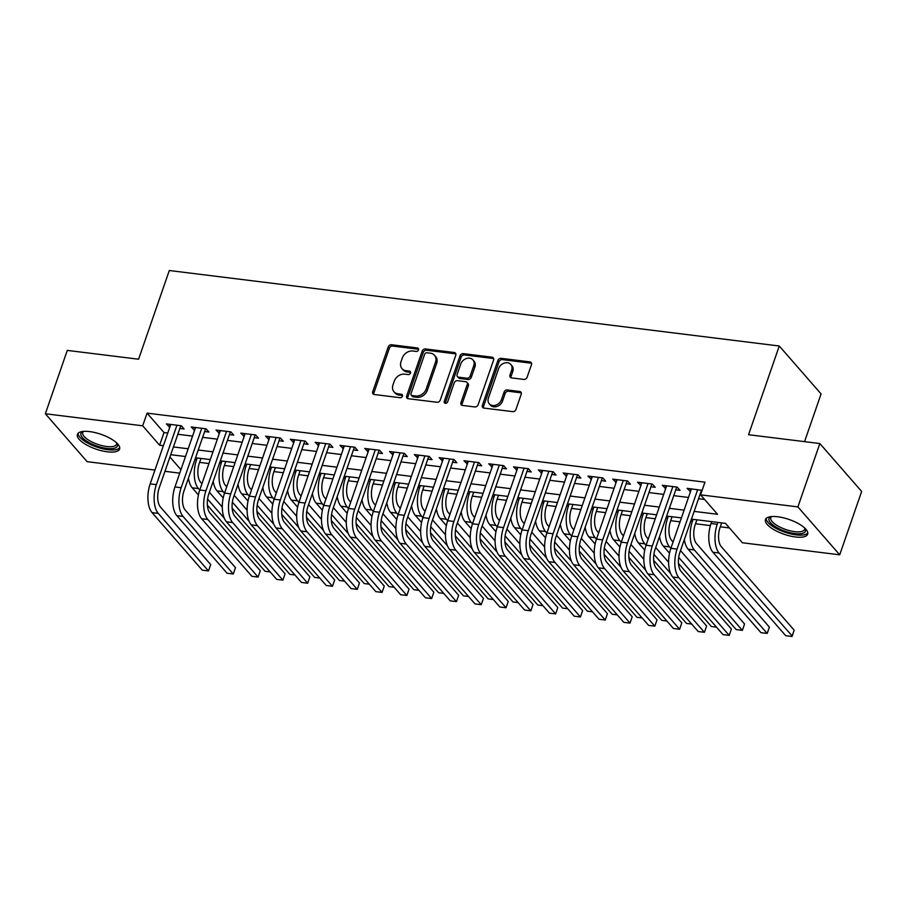 <?xml version="1.0" encoding="UTF-8"?>
<svg xmlns="http://www.w3.org/2000/svg" width="907" height="907" viewBox="0 0 907 907"><rect width="100%" height="100%" fill="white"/><g stroke="black" fill="none" stroke-linecap="round" stroke-linejoin="round"><path stroke-width="1.36" d="M418.49 349.909A1.961 1.576 -41.1 0 0 417.39 347.959L391.529 344.751A2.812 2.245 -41.1 0 0 388.23 346.939L372.72 391.722A2.812 2.245 -41.1 0 0 373.038 393.876A2.812 2.245 -41.1 0 0 374.296 394.511L400.157 397.708A1.961 1.576 -41.1 0 0 401.359 394.228L398.014 393.819A8.991 7.188 -41.1 0 1 394.001 391.767A8.991 7.188 -41.1 0 1 392.98 384.885L394.273 381.155A8.991 7.188 -41.1 0 1 404.817 374.16L408.173 374.58A1.961 1.576 -41.1 0 0 409.374 371.088L406.03 370.68A8.991 7.188 -41.1 0 1 402.005 368.627A8.991 7.188 -41.1 0 1 400.996 361.757L402.289 358.027A8.991 7.188 -41.1 0 1 412.832 351.02L416.177 351.44A1.961 1.576 -41.1 0 0 418.49 349.909M418.592 349.263A1.961 1.576 -41.1 0 0 418.512 349.252L392.652 346.055A2.812 2.245 -41.1 0 0 389.364 348.231L373.854 393.014A2.812 2.245 -41.1 0 0 373.763 394.375M402.561 395.531A1.961 1.576 -41.1 0 0 402.493 395.52L399.148 395.112L398.014 393.819M410.576 372.403A1.961 1.576 -41.1 0 0 410.508 372.392L407.152 371.972L406.03 370.68M795.382 536.967A22.335 7.8 19.1 0 1 774.011 529.722A22.335 7.8 19.1 0 1 765.463 519.564A22.335 7.8 19.1 0 1 777.753 516.763A22.335 7.8 19.1 0 1 799.124 524.008A22.335 7.8 19.1 0 1 807.672 534.178A22.335 7.8 19.1 0 1 795.382 536.967M107.309 451.811A22.335 7.8 19.1 0 1 85.938 444.566A22.335 7.8 19.1 0 1 77.39 434.408A22.335 7.8 19.1 0 1 89.68 431.607A22.335 7.8 19.1 0 1 111.039 438.852A22.335 7.8 19.1 0 1 119.588 449.022A22.335 7.8 19.1 0 1 107.309 451.811M523.815 379.421A2.812 2.245 -41.1 0 0 527.114 377.233L531.468 364.671A2.812 2.245 -41.1 0 0 531.151 362.517A2.812 2.245 -41.1 0 0 529.892 361.882L501.174 358.322A2.812 2.245 -41.1 0 0 497.875 360.51L482.365 405.293A2.812 2.245 -41.1 0 0 482.683 407.447A2.812 2.245 -41.1 0 0 483.941 408.082L512.659 411.631A2.812 2.245 -41.1 0 0 515.958 409.454L521.208 394.273A2.812 2.245 -41.1 0 0 520.89 392.13A2.812 2.245 -41.1 0 0 519.643 391.484L507.342 389.965A2.812 2.245 -41.1 0 0 504.054 392.153L501.446 399.681A7.517 6.009 -41.1 0 1 495.857 405.157A7.517 6.009 -41.1 0 1 489.27 403.808A7.517 6.009 -41.1 0 1 488.42 398.06L498.635 368.582A7.517 6.009 -41.1 0 1 504.213 363.106A7.517 6.009 -41.1 0 1 510.811 364.444A7.517 6.009 -41.1 0 1 511.65 370.192L509.949 375.113A2.812 2.245 -41.1 0 0 510.267 377.255A2.812 2.245 -41.1 0 0 511.525 377.902L523.815 379.421M154.95 470.075L87.163 461.686L45.35 413.762L67.288 350.397L138.578 359.217L169.303 270.513L779.272 345.998L748.547 434.714L819.837 443.534L797.888 506.9L839.712 554.812L742.391 542.771L725.43 523.339L691.395 519.133M45.35 413.762L142.671 425.802L159.621 445.235L163.385 445.7M694.082 511.378L717.528 514.28L700.567 494.848L704.954 482.173L147.059 413.138L142.671 425.802M700.567 494.848L797.888 506.9M455.768 355.295A2.812 2.245 -41.1 0 0 455.45 353.152A2.812 2.245 -41.1 0 0 454.203 352.506L425.474 348.957A2.812 2.245 -41.1 0 0 422.186 351.145L406.676 395.928A2.812 2.245 -41.1 0 0 406.994 398.071A2.812 2.245 -41.1 0 0 408.252 398.717L436.97 402.266A2.812 2.245 -41.1 0 0 440.258 400.078L455.768 355.295M463.33 353.639L492.048 357.199A2.812 2.245 -41.1 0 1 493.295 357.834A2.812 2.245 -41.1 0 1 493.612 359.988L478.114 404.76A2.812 2.245 -41.1 0 1 474.815 406.948L462.525 405.429A2.812 2.245 -41.1 0 1 461.266 404.794A2.812 2.245 -41.1 0 1 460.949 402.64L467.241 384.477A2.812 2.245 -41.1 0 0 466.924 382.335A2.812 2.245 -41.1 0 0 465.665 381.688L457.513 380.679A2.812 2.245 -41.1 0 0 454.214 382.867L447.673 401.778A1.961 1.576 -41.1 0 1 444.26 401.359L460.03 355.827A2.812 2.245 -41.1 0 1 463.33 353.639L464.452 354.932L493.17 358.492L492.048 357.199M179.779 428.444L184.11 428.988L181.287 425.746L166.412 423.909L169.79 427.208M204.574 431.517L208.905 432.049L206.082 428.818L191.207 426.97L194.586 430.281M229.369 434.589L233.711 435.122L230.877 431.879L216.002 430.043L219.381 433.353M254.164 437.65L258.506 438.194L255.672 434.952L240.797 433.115L244.176 436.414M278.959 440.723L283.301 441.255L280.467 438.024L265.592 436.176L268.971 439.487M303.754 443.784L308.097 444.328L305.262 441.085L290.387 439.249L293.766 442.559M328.549 446.856L332.892 447.4L330.057 444.158L315.183 442.321L318.561 445.62M353.345 449.929L357.687 450.462L354.852 447.23L339.978 445.382L343.356 448.693M378.14 452.99L382.482 453.534L379.659 450.291L364.773 448.455L368.151 451.765M402.935 456.062L407.277 456.606L404.454 453.364L389.568 451.527L392.946 454.826M427.73 459.135L432.072 459.668L429.249 456.436L414.363 454.588L417.742 457.899M452.525 462.196L456.867 462.74L454.044 459.498L439.158 457.661L442.548 460.96M477.32 465.268L481.662 465.813L478.839 462.57L463.953 460.733L467.343 464.033M502.115 468.341L506.457 468.874L503.634 465.642L488.748 463.794L492.138 467.105M526.91 471.402L531.253 471.946L528.43 468.704L513.543 466.867L516.933 470.166M551.705 474.474L556.048 475.007L553.225 471.776L538.35 469.939L541.728 473.239M576.501 477.547L580.843 478.08L578.02 474.849L563.145 473L566.524 476.311M601.296 480.608L605.638 481.152L602.815 477.91L587.94 476.073L591.319 479.372M626.091 483.68L630.433 484.213L627.61 480.982L612.735 479.134L616.114 482.445M650.886 486.753L655.228 487.286L652.405 484.055L637.53 482.207L640.909 485.517M675.681 489.814L680.023 490.358L677.2 487.116L662.325 485.279L665.704 488.578M147.059 413.138L164.008 432.56L167.784 433.024M177.761 434.26L192.579 436.097M202.556 437.333L217.374 439.169M227.351 440.394L242.169 442.231M252.146 443.466L266.964 445.303M276.941 446.539L291.759 448.375M301.736 449.6L316.554 451.437M326.531 452.672L341.349 454.509M351.326 455.745L366.145 457.57M376.122 458.806L390.94 460.643M400.917 461.878L415.735 463.715M425.712 464.951L440.53 466.776M450.507 468.012L465.325 469.849M475.302 471.084L490.12 472.921M500.108 474.157L514.915 475.982M524.904 477.218L539.71 479.055M549.699 480.291L564.505 482.127M574.494 483.363L589.301 485.188M599.289 486.424L614.096 488.261M624.084 489.497L638.891 491.333M648.879 492.569L663.686 494.394M673.674 495.63L688.481 497.467M698.469 498.703L704.592 499.462M702.131 490.347L687.121 488.34L690.499 491.651M700.476 492.886L701.224 492.977M199.597 462.377L208.927 463.534M224.392 465.45L233.723 466.606M249.187 468.522L258.518 469.667M273.982 471.583L283.313 472.74M298.777 474.656L308.108 475.812M323.572 477.728L332.903 478.873M348.367 480.789L357.698 481.946M373.162 483.862L382.493 485.018M397.958 486.934L407.288 488.079M422.753 489.995L432.095 491.152M447.548 493.068L456.89 494.224M472.343 496.14L481.685 497.285M497.138 499.201L506.48 500.358M521.933 502.274L531.275 503.43M546.728 505.346L556.07 506.491M571.535 508.408L580.865 509.564M596.33 511.48L605.661 512.636M621.125 514.552L630.456 515.698M645.92 517.614L655.251 518.77M670.715 520.686L680.046 521.842M695.51 523.758L710.385 525.595M720.305 526.82L729.455 527.953M804.554 441.641L821.084 393.921L779.272 345.998M819.837 443.534L861.65 491.447L839.712 554.812M179.745 473.137L164.938 471.311M169.892 456.992L180.946 469.667M681.406 517.897L666.6 516.06M656.611 514.825L641.805 512.999M631.816 511.763L617.009 509.927M607.021 508.691L592.214 506.854M582.226 505.618L567.419 503.793M557.431 502.557L542.624 500.721M532.636 499.485L517.829 497.648M507.841 496.412L493.034 494.587M483.046 493.351L468.239 491.515M458.25 490.279L443.444 488.442M433.455 487.206L418.637 485.381M408.66 484.145L393.842 482.309M383.865 481.073L369.047 479.236M359.07 478L344.252 476.175M334.275 474.939L319.457 473.103M309.48 471.867L294.662 470.03M284.685 468.794L269.867 466.969M259.89 465.733L245.071 463.896M235.094 462.661L220.276 460.824M210.299 459.588L195.481 457.763M185.504 456.527L170.686 454.69M173.373 446.936L188.18 448.772M198.168 450.008L212.986 451.833M222.963 453.069L237.781 454.906M247.758 456.142L262.577 457.978M272.554 459.214L287.372 461.039M297.349 462.275L312.167 464.112M322.144 465.348L336.962 467.184M346.939 468.42L361.757 470.245M371.734 471.481L386.552 473.318M396.529 474.554L411.347 476.39M421.324 477.626L436.142 479.452M446.119 480.687L460.937 482.524M470.914 483.76L485.733 485.596M495.71 486.832L510.528 488.658M520.505 489.893L535.323 491.73M545.311 492.966L560.118 494.803M570.106 496.038L584.913 497.864M594.901 499.099L609.708 500.936M619.696 502.172L634.503 504.009M644.492 505.244L659.298 507.07M669.287 508.305L684.093 510.142M164.008 432.56L159.621 445.235M169.235 427.14L170.199 424.374M194.03 430.213L194.994 427.446M218.825 433.274L219.789 430.508M243.62 436.346L244.584 433.58M268.415 439.419L269.379 436.652M293.21 442.48L294.174 439.714M318.006 445.552L318.969 442.786M342.801 448.625L343.764 445.859M367.596 451.686L368.559 448.92M392.402 454.758L393.355 451.992M417.197 457.831L418.15 455.065M441.992 460.892L442.945 458.126M466.788 463.965L467.74 461.198M491.583 467.037L492.535 464.259M516.378 470.098L517.33 467.332M541.173 473.171L542.125 470.404M565.968 476.243L566.92 473.465M590.763 479.304L591.715 476.538M615.558 482.377L616.511 479.61M640.353 485.449L641.306 482.671M665.148 488.51L666.101 485.744M689.944 491.583L690.907 488.816M402.005 368.627L403.139 369.92A8.991 7.188 -41.1 0 0 407.152 371.972M394.001 391.767L395.123 393.06A8.991 7.188 -41.1 0 0 399.148 395.112M455.858 353.934A2.812 2.245 -41.1 0 0 455.325 353.809L426.607 350.249A2.812 2.245 -41.1 0 0 423.308 352.438L407.81 397.221A2.812 2.245 -41.1 0 0 407.719 398.581M426.948 352.766A1.961 1.576 -41.1 0 0 424.646 354.297L411.03 393.615A1.961 1.576 -41.1 0 0 412.129 395.565L415.655 395.996A8.991 7.188 -41.1 0 0 426.211 389.001L435.507 362.131A8.991 7.188 -41.1 0 0 434.498 355.261A8.991 7.188 -41.1 0 0 430.474 353.208L426.948 352.766M411.256 395.112L412.379 396.404A1.961 1.576 -41.1 0 0 413.263 396.858L412.129 395.565M434.498 355.261L435.632 356.553A8.991 7.188 -41.1 0 1 436.641 363.424L427.333 390.293A8.991 7.188 -41.1 0 1 416.789 397.3L413.263 396.858M466.924 382.335L468.057 383.627A2.812 2.245 -41.1 0 1 468.375 385.781L462.082 403.932A2.812 2.245 -41.1 0 0 461.992 405.293M464.452 354.932A2.812 2.245 -41.1 0 0 461.164 357.12L445.394 402.651A1.961 1.576 -41.1 0 0 445.292 403.298M473.76 365.634A7.517 6.009 -41.1 0 0 472.921 359.886A7.517 6.009 -41.1 0 0 466.334 358.537A7.517 6.009 -41.1 0 0 460.745 364.024L457.151 374.41A2.812 2.245 -41.1 0 0 457.468 376.564A2.812 2.245 -41.1 0 0 458.715 377.199L466.878 378.208A2.812 2.245 -41.1 0 0 470.166 376.02L473.76 365.634L474.894 366.927A7.517 6.009 -41.1 0 0 474.044 361.179L472.921 359.886M457.468 376.564L458.591 377.856A2.812 2.245 -41.1 0 0 459.849 378.491L458.715 377.199M474.894 366.927L471.3 377.312A2.812 2.245 -41.1 0 1 468.001 379.5L459.849 378.491M510.811 364.444L511.933 365.736A7.517 6.009 -41.1 0 1 512.784 371.485L511.083 376.405A2.812 2.245 -41.1 0 0 510.992 377.765M489.27 403.808L490.404 405.112A7.517 6.009 -41.1 0 0 496.991 406.449A7.517 6.009 -41.1 0 0 502.58 400.973L501.446 399.681M521.298 392.912A2.812 2.245 -41.1 0 0 520.765 392.776L508.476 391.257A2.812 2.245 -41.1 0 0 505.188 393.445L502.58 400.973M531.547 363.31A2.812 2.245 -41.1 0 0 531.026 363.174L502.297 359.614A2.812 2.245 -41.1 0 0 499.009 361.802L483.499 406.585A2.812 2.245 -41.1 0 0 483.408 407.946M200.969 458.432L199.347 463.092A14.319 6.984 97.1 0 0 200.617 482.241L201.932 483.748M199.733 490.086L198.418 488.578A21.473 10.487 -82.9 0 1 196.524 459.86L197.182 457.967M209.381 492.297L222.306 507.092M270.173 571.92L265.059 571.285L207.352 505.154M198.418 494.916L192.216 487.807A21.473 10.487 -82.9 0 1 188.441 478.102M224.301 518.248L207.578 499.077M152.059 512.602L158.26 513.362L208.497 570.934L202.295 570.174L152.059 512.602A21.473 10.487 -82.9 0 1 150.165 483.873L170.754 424.442M158.26 513.362A21.473 10.487 -82.9 0 1 156.367 484.644L176.956 425.213M180.822 425.689L159.19 487.887A14.319 6.984 97.1 0 0 160.46 507.036L210.696 564.596L208.497 570.934L210.696 564.596M116.98 443.206A19.319 6.757 19.1 0 1 106.822 448.421A19.319 6.757 19.1 0 1 85.734 440.485A19.319 6.757 19.1 0 1 83.036 431.449M83.591 431.403A17.891 6.258 -160.9 0 0 82.73 432.56A17.891 6.258 -160.9 0 0 89.578 440.7A17.891 6.258 -160.9 0 0 106.697 446.516A17.891 6.258 -160.9 0 0 116.538 444.271A17.891 6.258 -160.9 0 0 116.572 442.82M78.081 433.319A22.187 7.755 -160.9 0 0 107.956 449.725A22.187 7.755 -160.9 0 0 119.724 447.741M805.053 528.362A19.319 6.757 19.1 0 1 797.718 533.804A19.319 6.757 19.1 0 1 776.585 527.42A19.319 6.757 19.1 0 1 771.109 516.605M771.676 516.559A17.891 6.258 -160.9 0 0 770.803 517.716A17.891 6.258 -160.9 0 0 777.821 525.958A17.891 6.258 -160.9 0 0 804.611 529.427A17.891 6.258 -160.9 0 0 804.645 527.976M766.154 518.464A22.187 7.755 -160.9 0 0 775.009 527.795A22.187 7.755 -160.9 0 0 807.808 532.897M225.764 461.504L224.142 466.164A14.319 6.984 97.1 0 0 225.412 485.313L226.727 486.821M224.528 493.159L223.213 491.651A21.473 10.487 -82.9 0 1 221.319 462.921L221.977 461.039M234.176 495.358L247.101 510.165M294.968 574.981L289.855 574.346L232.158 508.226M223.213 497.977L217.011 490.88A21.473 10.487 -82.9 0 1 213.236 481.175M249.096 521.31L232.373 502.138M250.559 464.577L248.937 469.225A14.319 6.984 97.1 0 0 250.207 488.374L251.522 489.893M249.323 496.22L248.008 494.712A21.473 10.487 -82.9 0 1 246.114 465.994L246.772 464.101M258.971 498.431L271.896 513.237M319.763 578.054L314.65 577.419L256.953 511.299M248.008 501.049L241.806 493.952A21.473 10.487 -82.9 0 1 238.031 484.236M273.891 524.382L257.169 505.21M275.354 467.638L273.733 472.298A14.319 6.984 97.1 0 0 275.002 491.447L276.318 492.955M274.118 499.292L272.803 497.784A21.473 10.487 -82.9 0 1 270.91 469.066L271.567 467.173M283.766 501.503L296.691 516.298M344.558 581.126L339.445 580.491L281.748 514.36M272.803 504.122L266.601 497.013A21.473 10.487 -82.9 0 1 262.826 487.308M298.686 527.455L281.964 508.283M300.149 470.71L298.528 475.37A14.319 6.984 97.1 0 0 299.798 494.519L301.113 496.027M298.913 502.365L297.598 500.857A21.473 10.487 -82.9 0 1 295.705 472.128L296.362 470.245M308.561 504.564L321.486 519.371M369.353 584.187L364.24 583.552L306.543 517.432M297.598 507.183L291.396 500.086A21.473 10.487 -82.9 0 1 287.621 490.381M323.482 530.516L306.759 511.344M176.854 515.664L183.055 516.434L233.292 574.006L227.09 573.235L176.854 515.664A21.473 10.487 -82.9 0 1 174.96 486.946L195.549 427.514M183.055 516.434A21.473 10.487 -82.9 0 1 181.162 487.717L201.751 428.274M205.617 428.762L183.985 490.948A14.319 6.984 97.1 0 0 185.255 510.097L235.491 567.669L233.292 574.006L235.491 567.669M201.649 518.736L207.85 519.507L258.087 577.079L251.885 576.308L201.649 518.736A21.473 10.487 -82.9 0 1 199.755 490.018L220.344 430.576M207.85 519.507A21.473 10.487 -82.9 0 1 205.957 490.778L226.546 431.347M230.412 431.823L208.78 494.02A14.319 6.984 97.1 0 0 210.05 513.169L260.286 570.741L258.087 577.079L260.286 570.741M226.455 521.808L232.645 522.568L282.882 580.14L276.68 579.38L226.455 521.808A21.473 10.487 -82.9 0 1 224.551 493.079L245.139 433.648M232.645 522.568A21.473 10.487 -82.9 0 1 230.752 493.85L251.341 434.419M255.207 434.895L233.575 497.093A14.319 6.984 97.1 0 0 234.845 516.242L285.081 573.802L282.882 580.14L285.081 573.802M251.25 524.87L257.441 525.641L307.677 583.212L301.475 582.441L251.25 524.87A21.473 10.487 -82.9 0 1 249.357 496.152L269.935 436.721M257.441 525.641A21.473 10.487 -82.9 0 1 255.547 496.923L276.136 437.48M280.002 437.968L258.37 500.154A14.319 6.984 97.1 0 0 259.64 519.303L309.877 576.875L307.677 583.212L309.877 576.875M324.944 473.783L323.323 478.431A14.319 6.984 97.1 0 0 324.593 497.58L325.908 499.099M323.708 505.426L322.393 503.918A21.473 10.487 -82.9 0 1 320.5 475.2L321.157 473.307M333.357 507.637L346.281 522.443M394.148 587.26L389.035 586.625L331.338 520.505M322.393 510.256L316.192 503.158A21.473 10.487 -82.9 0 1 312.416 493.442M348.277 533.588L331.554 514.416M276.045 527.942L282.236 528.713L332.472 586.285L326.271 585.514L276.045 527.942A21.473 10.487 -82.9 0 1 274.152 499.224L294.73 439.782M282.236 528.713A21.473 10.487 -82.9 0 1 280.342 499.984L300.931 440.553M304.797 441.029L283.177 503.226A14.319 6.984 97.1 0 0 284.435 522.375L334.672 579.947L332.472 586.285L334.672 579.947M349.739 476.844L348.118 481.504A14.319 6.984 97.1 0 0 349.388 500.653L350.703 502.161M348.503 508.498L347.188 506.99A21.473 10.487 -82.9 0 1 345.295 478.272L345.952 476.379M358.152 510.709L371.076 525.504M418.943 590.332L413.83 589.697L356.134 523.566M347.188 513.328L340.998 506.219A21.473 10.487 -82.9 0 1 337.211 496.514M373.072 536.661L356.349 517.489M300.841 531.014L307.031 531.774L357.267 589.346L351.066 588.586L300.841 531.014A21.473 10.487 -82.9 0 1 298.947 502.285L319.525 442.854M307.031 531.774A21.473 10.487 -82.9 0 1 305.137 503.056L325.726 443.625M329.592 444.101L307.972 506.299A14.319 6.984 97.1 0 0 309.23 525.448L359.467 583.008L357.267 589.346L359.467 583.008M374.534 479.916L372.913 484.576A14.319 6.984 97.1 0 0 374.183 503.725L375.498 505.233M373.299 511.571L371.983 510.063A21.473 10.487 -82.9 0 1 370.09 481.334L370.748 479.452M382.947 513.77L395.871 528.577M443.738 593.393L438.625 592.759L380.929 526.638M371.983 516.389L365.793 509.292A21.473 10.487 -82.9 0 1 362.006 499.587M397.878 539.722L381.144 520.55M325.636 534.076L331.826 534.847L382.062 592.418L375.861 591.647L325.636 534.076A21.473 10.487 -82.9 0 1 323.742 505.358L344.32 445.927M331.826 534.847A21.473 10.487 -82.9 0 1 329.933 506.129L350.521 446.686M354.388 447.162L332.767 509.36A14.319 6.984 97.1 0 0 334.025 528.509L384.262 586.081L382.062 592.418L384.262 586.081M399.329 482.989L397.72 487.637A14.319 6.984 97.1 0 0 398.978 506.786L400.293 508.305M398.105 514.632L396.778 513.124A21.473 10.487 -82.9 0 1 394.885 484.406L395.543 482.513M407.742 516.843L420.667 531.649M468.545 596.466L463.42 595.831L405.724 529.711M396.778 519.462L390.588 512.364A21.473 10.487 -82.9 0 1 386.801 502.648M422.673 542.794L405.939 523.622M350.431 537.148L356.621 537.919L406.858 595.491L400.667 594.72L350.431 537.148A21.473 10.487 -82.9 0 1 348.537 508.43L369.115 448.988M356.621 537.919A21.473 10.487 -82.9 0 1 354.728 509.19L375.317 449.759M379.183 450.235L357.562 512.432A14.319 6.984 97.1 0 0 358.821 531.581L409.057 589.153L406.858 595.491L409.057 589.153M424.125 486.05L422.515 490.71A14.319 6.984 97.1 0 0 423.773 509.859L425.088 511.367M422.9 517.704L421.574 516.196A21.473 10.487 -82.9 0 1 419.68 487.478L420.338 485.585M432.537 519.915L445.462 534.711M493.34 599.538L488.215 598.903L430.519 532.772M421.574 522.534L415.383 515.425A21.473 10.487 -82.9 0 1 411.597 505.721M447.468 545.867L430.734 526.695M375.226 540.221L381.416 540.98L431.653 598.552L425.462 597.792L375.226 540.221A21.473 10.487 -82.9 0 1 373.333 511.491L393.91 452.06M381.416 540.98A21.473 10.487 -82.9 0 1 379.523 512.262L400.112 452.831M403.978 453.307L382.357 515.505A14.319 6.984 97.1 0 0 383.616 534.654L433.852 592.214L431.653 598.552L433.852 592.214M448.92 489.122L447.31 493.782A14.319 6.984 97.1 0 0 448.568 512.931L449.883 514.439M447.695 520.777L446.369 519.269A21.473 10.487 -82.9 0 1 444.475 490.54L445.133 488.658M457.343 522.976L470.257 537.783M518.135 602.599L513.011 601.965L455.314 535.844M446.369 525.595L440.178 518.498A21.473 10.487 -82.9 0 1 436.392 508.793M472.264 548.928L455.529 529.756M400.021 543.282L406.211 544.053L456.448 601.624L450.257 600.853L400.021 543.282A21.473 10.487 -82.9 0 1 398.128 514.564L418.705 455.133M406.211 544.053A21.473 10.487 -82.9 0 1 404.318 515.335L424.907 455.892M428.773 456.368L407.152 518.566A14.319 6.984 97.1 0 0 408.411 537.715L458.647 595.287L456.448 601.624L458.647 595.287M473.715 492.195L472.105 496.843A14.319 6.984 97.1 0 0 473.363 515.992L474.678 517.512M472.49 523.838L471.164 522.33A21.473 10.487 -82.9 0 1 469.27 493.612L469.928 491.719M482.139 526.049L495.052 540.855M542.93 605.672L537.806 605.037L480.109 538.917M471.164 528.668L464.974 521.57A21.473 10.487 -82.9 0 1 461.187 511.854M497.059 552L480.325 532.828M424.816 546.354L431.018 547.125L481.243 604.686L475.053 603.926L424.816 546.354A21.473 10.487 -82.9 0 1 422.923 517.636L443.5 458.194M431.018 547.125A21.473 10.487 -82.9 0 1 429.124 518.396L449.702 458.965M453.568 459.441L431.947 521.638A14.319 6.984 97.1 0 0 433.206 540.787L483.442 598.359L481.243 604.686L483.442 598.359M498.51 495.256L496.9 499.916A14.319 6.984 97.1 0 0 498.158 519.065L499.474 520.573M497.285 526.91L495.959 525.402A21.473 10.487 -82.9 0 1 494.066 496.685L494.723 494.791M506.934 529.121L519.847 543.917M567.725 608.744L562.601 608.109L504.904 541.978M495.959 531.74L489.769 524.631A21.473 10.487 -82.9 0 1 485.982 514.927M521.854 555.073L505.12 535.901M449.611 549.427L455.813 550.186L506.038 607.758L499.848 606.987L449.611 549.427A21.473 10.487 -82.9 0 1 447.718 520.697L468.295 461.266M455.813 550.186A21.473 10.487 -82.9 0 1 453.919 521.468L474.497 462.037M478.363 462.513L456.743 524.711A14.319 6.984 97.1 0 0 458.001 543.86L508.237 601.42L506.038 607.758L508.237 601.42M523.305 498.328L521.695 502.988A14.319 6.984 97.1 0 0 522.954 522.137L524.269 523.645M522.081 529.983L520.754 528.475A21.473 10.487 -82.9 0 1 518.861 499.746L519.518 497.864M531.729 532.182L544.642 546.989M592.52 611.806L587.396 611.171L529.699 545.05M520.754 534.801L514.564 527.704A21.473 10.487 -82.9 0 1 510.777 517.999M546.649 558.134L529.915 538.962M474.406 552.488L480.608 553.259L530.833 610.83L524.643 610.06L474.406 552.488A21.473 10.487 -82.9 0 1 472.513 523.77L493.091 464.339M480.608 553.259A21.473 10.487 -82.9 0 1 478.715 524.541L499.292 465.098M503.158 465.574L481.538 527.772A14.319 6.984 97.1 0 0 482.796 546.921L533.033 604.493L530.833 610.83L533.033 604.493M548.1 501.401L546.49 506.049A14.319 6.984 97.1 0 0 547.749 525.198L549.064 526.718M546.876 533.044L545.561 531.536A21.473 10.487 -82.9 0 1 543.667 502.818L544.313 500.925M556.524 535.255L569.437 550.061M617.316 614.878L612.191 614.243L554.494 548.123M545.549 537.874L539.359 530.776A21.473 10.487 -82.9 0 1 535.572 521.06M571.444 561.206L554.71 542.035M499.201 555.56L505.403 556.331L555.628 613.892L549.438 613.132L499.201 555.56A21.473 10.487 -82.9 0 1 497.308 526.842L517.886 467.4M505.403 556.331A21.473 10.487 -82.9 0 1 503.51 527.602L524.087 468.171M527.953 468.647L506.333 530.844A14.319 6.984 97.1 0 0 507.591 549.993L557.828 607.565L555.628 613.892L557.828 607.565M572.895 504.462L571.285 509.122A14.319 6.984 97.1 0 0 572.544 528.271L573.859 529.779M571.671 536.116L570.356 534.608A21.473 10.487 -82.9 0 1 568.462 505.891L569.108 503.997M581.319 538.327L594.232 553.123M642.111 617.95L636.986 617.316L579.29 551.184M570.344 540.946L564.154 533.838A21.473 10.487 -82.9 0 1 560.367 524.133M596.239 564.267L579.505 545.107M523.997 558.633L530.198 559.392L580.423 616.964L574.233 616.193L523.997 558.633A21.473 10.487 -82.9 0 1 522.103 529.903L542.681 470.472M530.198 559.392A21.473 10.487 -82.9 0 1 528.305 530.674L548.882 471.243M552.748 471.719L531.128 533.917A14.319 6.984 97.1 0 0 532.386 553.066L582.623 610.626L580.423 616.964L582.623 610.626M597.69 507.535L596.08 512.194A14.319 6.984 97.1 0 0 597.339 531.343L598.654 532.851M596.466 539.189L595.151 537.681A21.473 10.487 -82.9 0 1 593.257 508.952L593.904 507.07M606.114 541.388L619.028 556.195M666.906 621.012L661.781 620.377L604.085 554.256M595.151 544.007L588.949 536.91A21.473 10.487 -82.9 0 1 585.162 527.205M621.034 567.34L604.3 548.168M548.792 561.694L554.993 562.465L605.23 620.037L599.028 619.266L548.792 561.694A21.473 10.487 -82.9 0 1 546.898 532.976L567.476 473.545M554.993 562.465A21.473 10.487 -82.9 0 1 553.1 533.747L573.678 474.304M577.544 474.78L555.923 536.978A14.319 6.984 97.1 0 0 557.181 556.127L607.418 613.699L605.23 620.037L607.418 613.699M622.485 510.607L620.876 515.255A14.319 6.984 97.1 0 0 622.134 534.404L623.449 535.924M621.261 542.25L619.946 540.742A21.473 10.487 -82.9 0 1 618.052 512.024L618.699 510.131M630.909 544.461L643.823 559.268M691.701 624.084L686.576 623.449L628.88 557.329M619.946 547.08L613.744 539.982A21.473 10.487 -82.9 0 1 609.957 530.266M645.829 570.412L629.095 551.241M573.587 564.766L579.788 565.537L630.025 623.098L623.823 622.338L573.587 564.766A21.473 10.487 -82.9 0 1 571.693 536.048L592.271 476.606M579.788 565.537A21.473 10.487 -82.9 0 1 577.895 536.808L598.473 477.377M602.35 477.853L580.718 540.05A14.319 6.984 97.1 0 0 581.977 559.2L632.213 616.771L630.025 623.098L632.213 616.771M647.281 513.668L645.671 518.328A14.319 6.984 97.1 0 0 646.929 537.477L648.244 538.985M646.056 545.322L644.741 543.815A21.473 10.487 -82.9 0 1 642.848 515.085L643.494 513.203M655.704 547.533L668.618 562.329M716.496 627.156L711.371 626.522L653.675 560.39M644.741 550.152L638.539 543.044A21.473 10.487 -82.9 0 1 634.753 533.339M670.624 573.473L653.89 554.313M598.382 567.839L604.584 568.598L654.82 626.17L648.618 625.399L598.382 567.839A21.473 10.487 -82.9 0 1 596.489 539.109L617.066 479.678M604.584 568.598A21.473 10.487 -82.9 0 1 602.69 539.88L623.268 480.449M627.145 480.925L605.513 543.123A14.319 6.984 97.1 0 0 606.772 562.272L657.008 619.832L654.82 626.17L657.008 619.832M672.076 516.741L670.466 521.4A14.319 6.984 97.1 0 0 671.724 540.549L673.039 542.057M670.851 548.395L669.536 546.887A21.473 10.487 -82.9 0 1 667.643 518.158L668.289 516.276M680.499 550.594L744.568 624.016L742.368 630.354L678.685 557.374M744.568 624.016L742.368 630.354L736.167 629.583L678.47 563.462M669.536 553.213L663.334 546.116A21.473 10.487 -82.9 0 1 659.548 536.411M623.177 570.9L629.379 571.671L679.615 629.243L673.413 628.472L623.177 570.9A21.473 10.487 -82.9 0 1 621.284 542.182L641.861 482.751M629.379 571.671A21.473 10.487 -82.9 0 1 627.485 542.953L648.063 483.51M651.94 483.987L630.308 546.184A14.319 6.984 97.1 0 0 631.567 565.333L681.803 622.905L679.615 629.243L681.803 622.905M696.871 519.813L695.261 524.461A14.319 6.984 97.1 0 0 696.519 543.61L769.363 627.088L768.308 630.444L767.163 633.426L694.331 549.948A21.473 10.487 -82.9 0 1 692.438 521.23L693.084 519.337M769.363 627.088L767.163 633.426L760.962 632.655L688.13 549.188A21.473 10.487 -82.9 0 1 684.343 539.472M647.972 573.972L654.174 574.743L704.41 632.304L698.209 631.544L647.972 573.972A21.473 10.487 -82.9 0 1 646.079 545.254L666.656 485.812M654.174 574.743A21.473 10.487 -82.9 0 1 652.28 546.014L672.858 486.583M676.735 487.059L655.103 549.257A14.319 6.984 97.1 0 0 656.362 568.406L706.598 625.977L704.41 632.304L706.598 625.977M721.666 522.874L720.056 527.534A14.319 6.984 97.1 0 0 721.314 546.683L794.158 630.15L792.23 636.045L719.126 553.021A21.473 10.487 -82.9 0 1 717.233 524.291L717.879 522.409M794.158 630.15L791.958 636.487L785.757 635.728L712.925 552.25A21.473 10.487 -82.9 0 1 711.031 523.532L711.689 521.638M672.767 577.045L678.969 577.804L729.205 635.376L723.004 634.605L672.767 577.045A21.473 10.487 -82.9 0 1 670.874 548.316L691.451 488.884M678.969 577.804A21.473 10.487 -82.9 0 1 677.076 549.086L697.653 489.655M701.53 490.131L679.899 552.329A14.319 6.984 97.1 0 0 681.157 571.478L731.393 629.039L729.205 635.376L731.393 629.039M418.512 349.252L417.39 347.959M402.493 395.52L401.359 394.228M410.508 372.392L409.374 371.088M373.854 393.014L372.72 391.722M389.364 348.231L388.23 346.939M392.652 346.055L391.529 344.751M407.81 397.221L406.676 395.928M423.308 352.438L422.186 351.145M426.607 350.249L425.474 348.957M455.325 353.809L454.203 352.506M416.789 397.3L415.655 395.996M427.333 390.293L426.211 389.001M436.641 363.424L435.507 362.131M462.082 403.932L460.949 402.64M468.375 385.781L467.241 384.477M445.394 402.651L444.26 401.359M461.164 357.12L460.03 355.827M468.001 379.5L466.878 378.208M471.3 377.312L470.166 376.02M511.083 376.405L509.949 375.113M512.784 371.485L511.65 370.192M505.188 393.445L504.054 392.153M508.476 391.257L507.342 389.965M520.765 392.776L519.643 391.484M483.499 406.585L482.365 405.293M499.009 361.802L497.875 360.51M502.297 359.614L501.174 358.322M531.026 363.174L529.892 361.882M194.835 459.645L196.524 459.86M192.216 487.807L198.418 488.578M150.165 483.873L156.367 484.644M219.63 462.717L221.319 462.921M217.011 490.88L223.213 491.651M244.425 465.779L246.114 465.994M241.806 493.952L248.008 494.712M269.22 468.851L270.91 469.066M266.601 497.013L272.803 497.784M294.015 471.923L295.705 472.128M291.396 500.086L297.598 500.857M174.96 486.946L181.162 487.717M199.755 490.018L205.957 490.778M224.551 493.079L230.752 493.85M249.357 496.152L255.547 496.923M318.81 474.985L320.5 475.2M316.192 503.158L322.393 503.918M274.152 499.224L280.342 499.984M343.606 478.057L345.295 478.272M340.998 506.219L347.188 506.99M298.947 502.285L305.137 503.056M368.401 481.129L370.09 481.334M365.793 509.292L371.983 510.063M323.742 505.358L329.933 506.129M393.196 484.191L394.885 484.406M390.588 512.364L396.778 513.124M348.537 508.43L354.728 509.19M417.991 487.263L419.68 487.478M415.383 515.425L421.574 516.196M373.333 511.491L379.523 512.262M442.786 490.336L444.475 490.54M440.178 518.498L446.369 519.269M398.128 514.564L404.318 515.335M467.581 493.397L469.27 493.612M464.974 521.57L471.164 522.33M422.923 517.636L429.124 518.396M492.376 496.469L494.066 496.685M489.769 524.631L495.959 525.402M447.718 520.697L453.919 521.468M517.171 499.542L518.861 499.746M514.564 527.704L520.754 528.475M472.513 523.77L478.715 524.541M541.967 502.603L543.667 502.818M539.359 530.776L545.561 531.536M497.308 526.842L503.51 527.602M566.762 505.675L568.462 505.891M564.154 533.838L570.356 534.608M522.103 529.903L528.305 530.674M591.557 508.748L593.257 508.952M588.949 536.91L595.151 537.681M546.898 532.976L553.1 533.747M616.352 511.809L618.052 512.024M613.744 539.982L619.946 540.742M571.693 536.048L577.895 536.808M641.147 514.881L642.848 515.085M638.539 543.044L644.741 543.815M596.489 539.109L602.69 539.88M665.942 517.954L667.643 518.158M663.334 546.116L669.536 546.887M621.284 542.182L627.485 542.953M690.737 521.015L692.438 521.23M688.13 549.188L694.331 549.948M646.079 545.254L652.28 546.014M711.031 523.532L717.233 524.291M712.925 552.25L719.126 553.021M670.874 548.316L677.076 549.086"/></g></svg>
